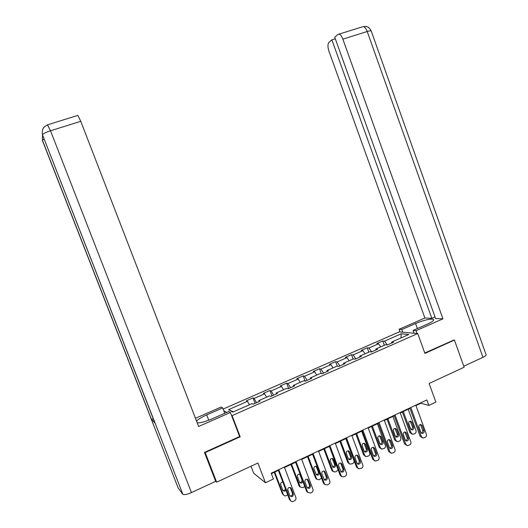 <?xml version="1.0" encoding="UTF-8"?>
<svg xmlns="http://www.w3.org/2000/svg" width="528" height="528" viewBox="0 0 528 528"><rect width="100%" height="100%" fill="white"/><g stroke="black" fill="none" stroke-linecap="round" stroke-linejoin="round"><path stroke-width="0.79" d="M251.018 466.224L253.704 473.24L265.452 482.777L273.398 479.008L271.201 473.227L426.881 399.94L428.868 405.418L435.857 402.112L429.125 383.493L464.138 367.231L454.43 340.078L453.572 339.992M204.824 452.252L205.201 452.595L240.181 436.801L232.082 415.635L417.747 333.544L399.181 331.914L223.126 409.055M205.201 452.595L216.638 482.189L215.549 481.061M232.082 415.635L231.475 415.265M226.75 412.421L223.714 410.593M401.227 333.795L384.463 341.161L382.76 340.956L376.814 343.57L378.49 343.787L368.874 348.011L367.244 347.774L361.218 350.414L362.828 350.665L353.093 354.941L351.529 354.671L345.431 357.344L346.969 357.634L337.108 361.964L335.617 361.654L329.446 364.36L330.911 364.683L320.925 369.072L319.506 368.722L313.256 371.468L314.642 371.831L304.531 376.273L303.184 375.883L296.855 378.662L298.175 379.064L287.932 383.566L286.664 383.137L280.249 385.955L281.49 386.397L271.115 390.951L269.927 390.482L263.426 393.334L264.587 393.822L254.08 398.435L252.971 397.927L246.391 400.811L247.467 401.339L228.551 409.649L232.775 412.104L252.08 403.597L253.222 404.151L260 401.161L258.826 400.62L269.551 395.894L270.778 396.403L277.464 393.452L276.21 392.957L286.79 388.291L288.097 388.76L294.703 385.843L293.363 385.394L303.805 380.787L305.197 381.216L311.711 378.338L310.292 377.929L320.595 373.382L322.067 373.765L328.495 370.927L326.997 370.564L337.174 366.076L338.719 366.419L345.068 363.614L343.49 363.29L353.536 358.862L355.159 359.165L361.423 356.4L359.773 356.11L369.692 351.74L371.382 352.004L377.573 349.272L375.85 349.021L385.645 344.705L387.407 344.929L393.512 342.236L391.723 342.025L408.791 334.495L401.227 333.795L400.943 337.96M258.944 401.623L258.826 400.62M254.08 398.435L256.542 402.686M264.587 393.822L266.594 397.195M276.296 393.967L276.21 392.957M271.115 390.951L273.636 395.142M281.49 386.397L283.536 389.723M293.423 386.41L293.363 385.394M287.932 383.566L290.506 387.697M298.175 379.064L300.267 382.351M310.325 378.952L310.292 377.929M304.531 376.273L307.164 380.345M314.642 371.831L316.78 375.065M327.01 371.587L326.997 370.564M320.925 369.072L323.611 373.085M330.911 364.683L333.089 367.877M343.477 364.32L343.49 363.29M337.108 361.964L339.847 365.917M346.969 357.634L349.186 360.776M359.733 357.146L359.773 356.11M353.093 354.941L355.879 358.842M362.828 350.665L365.086 353.767M375.784 350.057L375.85 349.021M368.874 348.011L371.712 351.859M378.49 343.787L380.787 346.843M391.637 343.068L391.723 342.025M384.463 341.161L387.321 344.923M265.452 482.777L257.915 463.023L216.638 482.189M417.747 333.544L424.915 353.404L454.43 340.078M415.958 405.583L420.895 403.26L428.868 405.418M271.372 473.682L278.401 470.369M284.5 467.498L295.607 462.271M301.693 459.4L312.583 454.271M318.655 451.414L329.347 446.378M335.405 443.527L345.886 438.59M351.932 435.739L362.215 430.894M368.247 428.056L378.338 423.304M384.358 420.473L394.251 415.807M400.257 412.982L409.972 408.408M228.551 409.649L233.468 411.8M247.467 401.339L249.421 404.765M420.737 402.831L420.895 403.26M382.76 340.956L384.338 345.279M367.244 347.774L368.834 352.117M351.529 354.671L353.133 359.04M335.617 361.654L337.26 366.095M319.506 368.722L321.308 373.567M303.184 375.883L305.177 381.209M286.664 383.137L288.677 388.502M269.927 390.482L271.96 395.881M252.971 397.927L255.031 403.352M240.181 436.801L239.554 436.372M415.8 405.154L426.38 434.24C426.736 435.613 426.34 436.656 425.179 437.375L423.093 438.049L421.403 436.656L410.791 407.51M409.814 407.972L420.09 436.181L421.403 436.656M424.07 430.775C424.34 432.366 423.74 433.25 422.275 433.435L420.882 432.313L418.981 427.106C418.711 425.568 419.278 424.677 420.704 424.439L422.176 425.575L424.07 430.775L422.743 430.327C423.034 431.706 422.552 432.59 421.291 432.973M420.42 424.459L422.743 430.327M422.261 437.752L420.09 436.181M402.376 411.985L409.88 432.531L411.959 434.042M408.19 409.246L415.991 430.637C416.335 431.97 415.945 432.986 414.817 433.679L412.771 434.333L411.127 432.973L403.306 411.55M411.035 429.409C412.276 429.046 412.757 428.188 412.48 426.835L410.19 421.106M413.734 427.258L411.886 422.195L410.447 421.093C409.055 421.324 408.494 422.182 408.764 423.68L410.619 428.756L411.972 429.845C413.411 429.667 413.992 428.809 413.734 427.258L412.48 426.835M417.074 333.485L416.064 330.673L413.068 330.436L427.185 324.225C432.307 321.875 434.399 320.245 433.448 319.341C430.142 318.648 424.175 320.034 415.556 323.506L401.808 329.525L399.043 329.3L424.888 318.001L328.937 51.176C327.637 47.058 327.631 44.154 328.911 42.471L331.874 39.824L431.831 318.325L424.888 318.001M416.064 330.673L442.939 318.833L435.593 318.496L334.759 37.244L337.847 34.478L362.063 26.948M435.032 316.919L431.831 318.325M402.791 332.231L401.808 329.525M400.013 331.987L399.043 329.3M414.077 333.221L413.068 330.436M442.939 318.833L342.863 39.145C341.755 36.247 340.487 34.584 339.062 34.155M482.948 357.331L367.217 31.508C370.042 30.664 371.402 30.558 371.296 31.192L485.984 354.46C486.545 355.12 485.529 356.077 482.948 357.331L463.775 366.227M335.3 38.755L331.874 39.824M453.928 340.025L424.763 352.994M362.624 26.822L362.182 26.941M208.745 420.229L206.705 414.916C201.465 417.259 198.092 419.338 196.568 421.146M197.215 422.809C200.336 423.047 205.366 421.707 212.302 418.777L228.789 411.523L230.413 412.487L198.634 426.485L80.758 121.295L50.51 130.779L191.453 492.584L215.662 481.351L204.468 452.41L239.62 436.55L230.413 412.487M206.705 414.916L222.691 407.92L221.192 407.035L195.466 418.282M224.75 413.299L222.691 407.92M191.453 492.584C187.288 494.399 184.444 495 182.912 494.38L154.869 422.552M153.351 419.001L151.219 419.001L178.187 488.017L182.714 494.195M43.996 138.963L42.359 140.382L151.219 419.001L154.889 422.935L42.669 135.227M77.477 115.454L77.86 115.388L80.758 121.295M400.099 412.546L410.791 441.797C411.154 443.177 410.744 444.226 409.576 444.952L407.339 445.625L405.755 444.239L395.023 414.935M394.093 415.371L404.481 443.738L405.755 444.239M408.454 438.319C408.712 439.969 408.078 440.86 406.54 440.992L405.227 439.877L403.306 434.636C403.036 433.033 403.643 432.142 405.134 431.957L406.54 433.085L408.454 438.319L407.174 437.837C407.464 439.276 406.943 440.167 405.616 440.51M404.844 431.957L407.174 437.837M406.6 445.328L404.481 443.738M384.193 420.031L395.003 449.453C395.366 450.839 394.957 451.895 393.769 452.628L391.36 453.281L389.895 451.922L379.051 422.453M378.173 422.862L388.674 451.394L389.895 451.922M392.634 445.949C392.885 447.685 392.205 448.582 390.581 448.628L389.367 447.533L387.427 442.259C387.163 440.583 387.816 439.685 389.387 439.567L390.7 440.689L392.634 445.949L391.406 445.441C391.69 446.939 391.136 447.836 389.743 448.147M389.07 439.553L391.406 445.441M390.753 453.017L388.674 451.394M387.05 419.199L394.634 439.857L396.66 441.395M392.878 416.46L400.759 437.963C401.108 439.303 400.712 440.326 399.571 441.032L397.379 441.679L395.835 440.332L387.928 418.79M395.723 436.722C397.03 436.399 397.544 435.527 397.267 434.122L394.977 428.38M398.475 434.57L396.607 429.482L395.234 428.38C393.782 428.558 393.188 429.429 393.452 430.987L395.32 436.082L396.601 437.171C398.105 437.052 398.732 436.181 398.475 434.57L397.267 434.122M371.534 426.512L379.196 447.282L381.183 448.846M377.375 423.76L385.334 445.381C385.691 446.734 385.288 447.764 384.133 448.47L381.777 449.104L380.351 447.784L372.365 426.116M380.213 444.121C381.592 443.837 382.14 442.966 381.863 441.494L379.573 435.745M383.024 441.976L381.143 436.854L379.856 435.765C378.325 435.877 377.685 436.748 377.942 438.379L379.837 443.507L381.025 444.576C382.602 444.53 383.275 443.665 383.024 441.976L381.863 441.494M368.082 427.614L379.012 457.202C379.375 458.594 378.959 459.664 377.758 460.403L375.144 461.017L373.837 459.703L362.875 430.069M362.05 430.452L372.669 459.142L373.837 459.703M376.616 453.684C376.847 455.519 376.114 456.41 374.398 456.35L373.303 455.281L371.342 449.988C371.098 448.213 371.798 447.322 373.461 447.295L374.662 448.391L376.616 453.684L375.434 453.143C375.718 454.707 375.124 455.611 373.652 455.869M373.105 447.249L375.434 453.143M374.715 460.812L372.669 459.142M351.767 435.296L362.809 465.049C363.185 466.455 362.762 467.531 361.541 468.277L358.684 468.818L357.575 467.59L346.493 437.778M345.721 438.141L356.453 466.996L357.575 467.59M360.386 461.518C360.591 463.478 359.792 464.356 357.977 464.145L357.034 463.135L355.054 457.809C354.829 455.921 355.595 455.03 357.357 455.143L358.413 456.199L360.386 461.518L359.258 460.951C359.535 462.574 358.901 463.492 357.357 463.69M356.935 455.057L359.258 460.951M358.499 468.719L356.453 466.996M335.234 443.078L346.401 473.002C346.777 474.415 346.348 475.497 345.114 476.256L344.051 476.771L341.979 476.678L341.095 475.57L329.894 445.592M329.175 445.929L340.025 474.949L341.095 475.57M343.952 469.451C344.111 471.563 343.226 472.415 341.306 472.006L338.554 465.736C338.362 463.696 339.207 462.832 341.088 463.122L341.953 464.099L343.952 469.451L342.87 468.851C343.141 470.547 342.467 471.471 340.844 471.61M340.56 462.964L342.87 468.851M341.029 476.124L340.025 474.949M355.826 433.91L363.568 454.793L365.528 456.397M361.673 431.152L369.725 452.892C370.082 454.252 369.673 455.288 368.498 456.007L365.95 456.601L364.676 455.321L356.605 433.541M364.511 451.612C365.957 451.374 366.544 450.49 366.267 448.965L363.983 443.21M367.389 449.473L365.482 444.325L364.307 443.256C362.69 443.276 362.003 444.147 362.248 445.87L364.155 451.024L365.224 452.06C366.894 452.12 367.613 451.255 367.389 449.473L366.267 448.965M339.92 441.401L347.741 462.396L349.708 464.059M345.781 438.636L353.912 460.502C354.275 461.868 353.859 462.911 352.671 463.637L349.886 464.158L348.803 462.957L340.646 441.058M348.605 459.188C350.123 459.004 350.75 458.119 350.48 456.522L348.203 450.773M351.549 457.063L349.628 451.889L348.599 450.859C346.876 450.754 346.13 451.612 346.348 453.446L348.275 458.634L349.199 459.617C350.968 459.822 351.754 458.971 351.549 457.063L350.48 456.522M323.809 448.985L331.716 470.098L332.699 471.247M338.006 469.557L336.646 471.365L335.61 471.86L333.59 471.768L332.726 470.692L324.482 448.668M332.495 466.858C334.085 466.732 334.752 465.841 334.495 464.178L332.224 458.443M335.518 464.752L333.571 459.545L332.726 458.594C330.891 458.304 330.066 459.149 330.251 461.129L332.937 467.227C334.811 467.63 335.669 466.805 335.518 464.752L334.495 464.178M318.49 450.965L329.776 481.061C330.158 482.48 329.723 483.569 328.469 484.341L327.4 484.862L325.017 484.565L324.403 483.661L313.071 453.512M312.418 453.823L323.387 483.001L324.403 483.661M327.301 477.49C327.386 479.794 326.416 480.599 324.39 479.912L321.829 473.768C321.71 471.544 322.648 470.705 324.641 471.266L327.301 477.49L326.271 476.857C326.528 478.632 325.809 479.549 324.113 479.622M323.968 470.989L326.271 476.857M324.522 484.242L323.387 483.001M307.494 456.667L315.487 477.899L316.595 479.107M321.539 478.091L319.367 479.695L317.051 479.404L316.45 478.526L308.114 456.377M316.18 474.613C317.843 474.56 318.556 473.669 318.305 471.933L316.048 466.211M319.275 472.534L316.681 466.481C314.741 465.934 313.83 466.739 313.942 468.904L316.437 474.883C318.41 475.556 319.354 474.771 319.275 472.534L318.305 471.933M301.521 458.951L312.932 489.218C313.315 490.651 312.88 491.753 311.612 492.525L310.523 493.053L307.831 492.466L306.524 491.165L307.831 492.466L306.86 491.773M295.436 461.815L306.524 491.165M296.03 461.531L307.487 491.858M310.424 485.635C310.398 488.162 309.335 488.902 307.237 487.846L304.887 481.899C304.874 479.444 305.91 478.678 308.002 479.609L310.424 485.635L309.454 484.968C309.698 486.823 308.933 487.747 307.157 487.733M307.171 479.12L309.454 484.968M290.974 464.449L299.053 485.8L300.313 487.073M304.768 486.512L302.914 487.628L300.293 487.047L291.535 464.185M299.647 482.467C301.389 482.493 302.141 481.602 301.904 479.787L299.673 474.085M300.148 474.296C298.201 473.814 297.297 474.646 297.429 476.777L299.719 482.552C301.072 483.562 302.135 483.239 302.9 481.569M284.321 467.042L295.871 497.488C296.254 498.927 295.805 500.036 294.525 500.821L293.423 501.362C292.136 501.857 291.139 501.527 290.44 500.372L278.764 469.663M278.23 469.913L289.443 499.435L290.347 500.161M293.33 493.891C293.139 496.67 291.984 497.303 289.879 495.792L287.727 490.142C287.872 487.423 289.007 486.757 291.126 488.156L293.33 493.891L292.413 493.185C292.637 495.125 291.826 496.043 289.971 495.944M290.149 487.37L292.413 493.185M290.638 500.702L289.443 499.435M274.237 472.336L282.401 493.805L283.549 495.026M287.72 494.901L286.255 495.66C285.001 496.135 284.031 495.818 283.351 494.69L274.745 472.091M287.608 489.192L288.79 492.947M282.902 490.406C284.163 490.651 284.995 490.109 285.391 488.783M282.817 482.005C281.147 482.117 280.441 483.034 280.705 484.75L282.803 490.241C283.774 491.462 284.823 491.462 285.952 490.248M422.176 425.575L420.856 425.139M411.127 432.973L409.88 432.531M410.639 421.786L411.886 422.195M371.191 30.868C368.656 26.248 366.815 26.789 365.99 26.473L363.35 26.605C364.841 27.007 366.128 28.644 367.217 31.508L342.863 39.145M417.377 328.541L415.556 323.506M47.461 124.786L50.51 130.779C46.035 132.257 43.355 133.571 42.471 134.726L42.418 134.924M406.54 433.085L405.266 432.623M390.7 440.689L389.479 440.2M395.835 440.332L394.634 439.857M395.406 429.046L396.607 429.482M380.351 447.784L379.196 447.282M379.982 436.392L381.143 436.854M374.662 448.391L373.487 447.869M358.413 456.199L357.284 455.644M341.953 464.099L340.877 463.518M364.676 455.321L363.568 454.793M364.373 443.83L365.482 444.325M348.803 462.957L347.741 462.396M348.559 451.361L349.628 451.889M332.726 470.692L331.716 470.098M332.554 458.99L333.571 459.545M325.281 472.111L324.258 471.491M316.45 478.526L315.487 477.899M316.338 466.719L317.308 467.3M308.385 480.223L307.415 479.576M299.963 486.46L299.053 485.8M301.904 479.787L302.333 480.084M299.924 474.54L300.353 474.824M291.265 488.446L290.354 487.76M283.259 494.492L282.401 493.805M422.275 433.435L421.555 433.191M411.279 429.607L411.972 429.845M433.693 320.027L433.448 319.341M182.912 494.38L42.471 134.726C41.692 128.561 43.897 127.598 44.504 126.713L47.738 124.76L77.86 115.388M151.364 419.093L42.412 140.21L42.544 135.241M406.54 440.992L405.893 440.741M390.581 448.628L390.034 448.397M395.974 436.927L396.601 437.171M380.49 444.352L381.025 444.576M374.398 456.35L373.989 456.159M340.903 476.045L341.979 476.678M364.828 451.876L365.224 452.06M333.59 471.768L332.574 471.174M324.001 483.905L325.017 484.565M317.051 479.404L316.087 478.777M308.002 479.609L307.369 479.18M300.293 487.047L299.383 486.387M299.845 474.137L300.175 474.362M289.529 499.64L290.44 500.372M291.126 488.156L290.215 487.476M283.351 494.69L282.493 494.003"/></g></svg>
